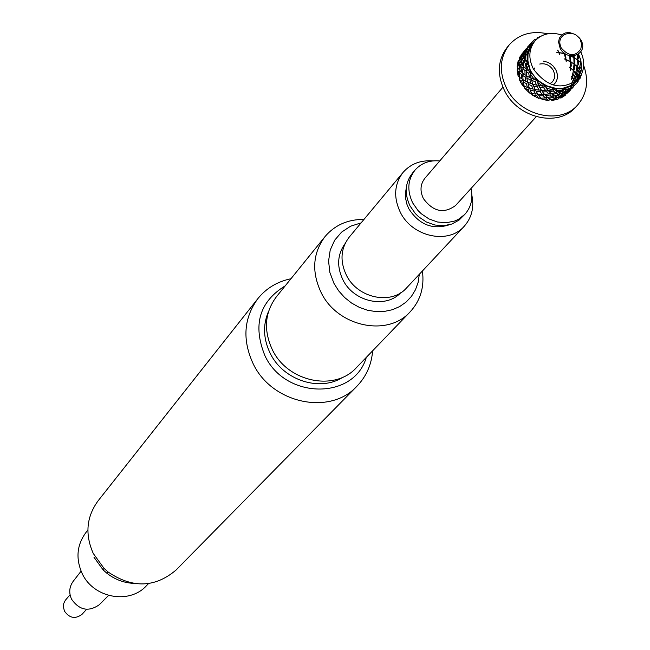 <?xml version="1.0" encoding="UTF-8"?>
<svg xmlns="http://www.w3.org/2000/svg" width="650" height="650" viewBox="0 0 650 650"><rect width="100%" height="100%" fill="white"/><g stroke="black" fill="none" stroke-linecap="round" stroke-linejoin="round"><path stroke-width="0.97" d="M502.913 87.238L424.938 178.222C420.29 184.169 419.778 190.962 423.41 198.599C433.192 211.762 443.909 214.061 455.577 205.498L536.266 116.667M464.839 214.354L459.071 220.09L451.904 224.031L443.617 225.721L434.866 225.014L426.319 221.959L418.649 216.799L415.334 213.541L410.077 206.009C404.243 193.724 405.031 182.78 412.425 173.184L415.066 170.048C407.648 179.676 406.868 190.645 412.717 202.954L417.991 210.511L421.322 213.777L429.008 218.953L437.58 222.016L446.355 222.731L454.659 221.041L458.429 219.334L464.839 214.354C471.136 207.22 473.184 198.607 470.99 188.524M415.066 170.048C421.363 163.061 429.585 160.03 439.741 160.948M406.331 187.663L405.364 193.619L405.551 198.266L406.981 204.449L408.923 208.926C419.096 224.575 432.339 229.929 448.646 224.998M464.059 226.452L406.494 288.007C391.357 305.386 357.443 298.244 346.361 275.129C339.739 260.967 340.714 248.284 349.277 237.071L403.195 172.274C394.225 184.039 393.291 197.413 400.392 212.412C412.287 236.893 448.199 244.684 464.059 226.452C471.705 217.888 474.313 207.529 471.884 195.374M403.195 172.274C410.743 163.808 420.623 160.022 432.835 160.916M345.044 243.669C337.358 254.467 336.635 266.5 342.883 279.76C353.494 301.868 385.751 309.026 400.701 292.776M361.067 222.901L350.602 226.2L341.599 232.099L334.652 240.232L330.208 250.096L328.575 261.064L329.859 272.431L334.002 283.457L338.683 290.883L344.589 297.481L351.52 303.014L359.223 307.312L367.429 310.204L375.863 311.594L384.215 311.447L392.218 309.774L399.571 306.621L406.047 302.12L411.409 296.424L415.488 289.729L418.153 282.271L419.315 274.3M363.967 219.416C347.929 219.302 334.977 224.981 325.114 236.47C312.756 253.053 311.415 271.724 321.092 292.476C337.391 326.609 387.303 337.334 409.979 312.024C420.396 300.763 424.539 287.089 422.411 270.985M409.979 312.024L356.346 367.729C334.709 391.844 287.576 381.973 272.366 349.741C263.339 330.143 264.713 312.439 276.502 296.636L324.764 236.901M268.596 311.293C262.706 324.886 263.258 338.918 270.246 353.381C283.197 380.356 320.271 392.275 343.119 377.057M285.244 285.821C259.326 301.787 252.549 325.065 264.908 355.639C285.09 399.563 354.063 400.189 366.324 357.362M290.956 278.744C277.477 281.531 266.492 288.096 258.009 298.447C243.734 317.956 242.117 339.723 253.159 363.748C271.846 403.488 329.802 415.813 356.769 386.384C366.234 376.618 371.524 364.756 372.629 350.813M93.957 557.204L103.171 569.952L104.016 568.344L93.275 553.483C84.801 534.308 86.442 516.709 98.207 500.679L257.587 298.976M104.016 568.344L108.136 572.016C132.389 588.494 155.025 587.836 176.061 570.034L356.769 386.384M103.171 569.952L106.706 573.097C114.652 579.369 123.565 582.798 133.429 583.367M87.872 530.083L86.239 532.106C76.879 544.619 75.498 558.374 82.095 573.373C93.194 598.024 129.252 604.825 146.453 585.739L148.517 583.594M81.087 571.163L73.109 581.425C69.257 586.877 68.729 592.776 71.532 599.129C79.316 610.285 88.571 612.154 99.296 604.752L99.637 604.411M70.062 594.734L65.301 600.316L63.773 603.411L63.359 606.872L64.464 611.146C69.566 618.296 75.465 619.312 82.168 614.193L86.58 609.318M577.363 105.3L575.201 107.608C558.041 127.392 518.31 118.292 504.823 91.203C496.762 74.62 497.583 59.946 507.301 47.182L509.324 44.752C499.59 57.533 498.769 72.231 506.854 88.847C520.366 115.984 560.178 125.117 577.363 105.3C586.934 94.282 589.046 81.039 583.716 65.577M509.324 44.752C519.082 34.109 531.871 30.452 547.706 33.8M578.337 55.299L580.263 58.354M543.457 61.157L547.609 62.246L550.526 63.838L553.085 66.007L555.701 69.566L553.085 66.007L550.526 63.838L547.609 62.246L543.457 61.157L547.609 62.246L550.526 63.838L553.085 66.007L555.701 69.566C558.642 75.871 557.806 81.031 553.191 85.044L554.702 83.679C557.984 79.633 558.317 74.929 555.701 69.566C558.317 74.929 557.984 79.633 554.702 83.679L553.191 85.044M519.577 78.796L519.049 76.708M519.277 76.871L518.115 76.026L517.059 69.826L518.505 71.654L520.471 71.004M517.668 69.225L517.896 67.795M517.684 67.186L517.091 66.381L518.245 60.556L518.586 62.124L520.325 61.969M519.236 60.158L519.537 59.572M519.626 57.939L522.519 52.975M557.619 50.221L558.797 52.609L556.692 52.333L558.683 52.366M558.976 52.642L559.577 54.413L558.797 52.609L564.208 53.349M564.054 52.902L565.841 59.491L564.094 58.833L565.817 59.353M566.15 59.621L566.231 61.644L565.841 59.491L570.253 61.336M524.095 85.832L522.446 85.288L520.723 82.444L519.309 79.471L520.073 77.683M535.868 39.991L532.001 43.591L532.139 44.354L530.522 44.923L530.806 46.337L535.023 40.917C528.751 49.01 528.198 58.354 533.374 68.949C547.194 87.319 562.087 90.748 578.069 79.227C584.521 71.492 585.439 62.376 580.832 51.87M528.694 46.272L526.313 50.188L526.476 51.675L528.694 46.272L530.692 45.931M525.111 52.471L523.258 56.639L523.957 58.337L525.468 54.047L525.111 52.471L526.589 51.911M522.364 59.036L521.064 63.367L522.316 65.179L523.266 60.783L522.364 59.036L523.851 58.11M520.488 65.829L519.74 70.216L521.544 72.044L521.942 67.657L520.488 65.829L521.844 64.537M520.569 71.11L519.48 72.686L519.277 77.041L521.609 78.804L521.471 74.498L523.388 73.604M530.433 70.842L527.922 61.027L527.459 61.571L528.369 63.619L527.971 64.212L529.904 69.761L535.503 78.171L536.291 78.301L538.444 81.039L543.424 84.638L544.164 84.5L544.489 85.248L553.865 88.619L562.226 88.944L562.616 88.351L564.769 88.514L565.094 87.872L565.833 88.254L572.902 84.979L572.959 84.232L573.739 84.354L577.428 80.689L577.314 80.056M531.196 72.256L537.526 80.218L546.65 85.776L555.953 88.416L562.616 88.351L570.944 85.54L578.069 79.227M577.444 79.909L578.045 79.861L578.752 78.455M577.005 80.291L578.606 77.935L581.352 69.753L580.897 60.686L578.573 54.145M531.375 44.419L530.595 45.573M528.442 52.073L527.792 52.398L527.516 53.812L527.971 54.502L530.806 46.337L530.059 46.467L528.06 51.35L528.442 52.073M527.321 60.442L527.922 61.027L527.971 54.502L527.361 54.892L527.321 60.442L525.826 60.864L525.826 54.982L524.517 59.329L525.826 60.864M544.489 85.248L544.944 86.093L545.935 85.987M545.074 86.084L548.023 90.399L552.329 90.017L552.711 88.384M549.161 91.65L551.208 93.592L555.531 92.674L553.483 91.073L549.161 91.65L548.21 90.391M552.362 94.534L554.385 95.924L558.626 94.461L556.668 93.413L552.362 94.534L551.371 93.567M555.498 96.558L557.399 97.403L561.462 95.404L559.683 94.9L555.498 96.558L554.548 95.875M558.423 97.728L560.113 98.036L563.899 95.534L562.396 95.542L558.423 97.728L557.602 97.313M560.373 97.874L560.983 98.069L565.825 94.908L560.983 98.069M538.444 81.039L537.379 82.266L542.555 86.003L543.424 84.638M553.865 88.619L554.491 89.261L555.401 88.871M547.04 86.499L546.309 87.937L552.207 89.887M563.322 88.79L564.029 89.172L564.769 88.514M556.554 89.001L556.197 90.537L562.087 90.472L562.226 88.944M571.724 85.743L572.406 85.832L572.902 84.979M565.833 88.254L565.833 89.757L571.009 87.693L570.806 86.271M578.045 79.861L578.809 78.699M573.739 84.354L574.056 85.703L576.696 83.281L577.883 81.892L577.428 80.689M579.337 77.789L579.865 78.886L581.774 73.621M540.808 36.238L537.623 37.635L536.608 39.268L535.348 39.374L536.177 39.683M537.623 37.635L538.241 37.895M535.722 39.967L534.56 39.593L536.055 39.796M530.822 43.192L534.56 39.593M530.692 43.355L532.001 43.591M527.792 52.398L527.15 53.146L527.516 53.812M530.059 46.467L528.678 46.345M526.589 51.415L528.06 51.35M527.459 61.571L527.085 62.489L527.719 63.083M527.361 54.892L525.874 55.096M527.971 64.212L526.378 64.659L526.175 69.054L528.531 70.817L526.5 64.772M528.515 70.541L529.904 69.761M536.347 79.064L536.551 80.039L537.526 80.218M531.814 73.296L530.311 74.116L531.099 78.187L534.398 79.519L530.489 74.214M534.324 79.284L535.503 78.171M523.039 79.536L521.609 78.804M527.556 81.884L525.891 81.339L525.273 77.204L527.053 76.091M523.518 73.702L522.746 75.498L523.063 79.747L525.891 81.339M532.724 83.777L530.904 83.501L529.839 79.625L531.432 78.333M527.231 76.196L526.833 78.114L527.621 82.168L530.904 83.501M536.811 80.088L538.688 85.605L542.555 86.003M544.757 85.759L542.669 86.19M538.452 85.118L536.534 85.158L535.104 81.616L536.608 80.047M531.692 78.447L531.659 80.397L532.862 84.159L536.534 85.158M519.114 77.976L519.943 77.586M522.446 85.288L521.82 81.177L523.591 80.072M521.82 81.177L519.309 79.471M526.37 83.59L523.372 82.087L524.16 86.117L527.426 87.449L526.37 83.59L527.946 82.314M523.778 80.178L523.372 82.087M531.611 85.589L528.182 84.362L529.384 88.116L533.033 89.107L531.611 85.589L532.951 84.183M528.214 82.428L528.182 84.362M539.045 85.67L541.442 90.35L545.626 90.472L543.701 87.823L544.814 85.865M543.701 87.823L539.638 87.392M537.428 87.035L533.642 86.174L535.186 89.562L539.142 90.147L537.428 87.035L538.606 85.442M533.333 84.305L533.642 86.174M570.676 89.603L566.629 93.754L569.871 90.691M568.246 91.479L564.558 94.169L565.947 93.99L569.408 91L568.246 91.479L568.003 90.204M565.979 91.626L561.99 93.819L563.68 94.136L567.483 91.618L565.979 91.626L565.858 89.952M563.266 90.968L559.065 92.633L560.974 93.486L565.045 91.487L563.266 90.968L563.363 88.814M556.197 90.537L557.952 91.999L562.087 90.472M574.551 81.478L574.746 82.127M574.275 85.67L570.221 89.838L572.463 87.896M571.854 87.547L568.149 90.244L569.538 90.066L573.008 87.067L571.854 87.547L571.504 85.686M565.833 89.757L567.271 90.204L571.009 87.693M577.322 75.343L577.866 76.968M577.606 77.569L577.338 78.203M576.534 74.197L577.192 75.099M578.159 77.529L578.37 78.268M578.394 79.739L577.891 81.64M574.056 85.703L576.461 83.533M577.558 79.901L577.883 81.892M579.402 68.957L580.149 70.224M580.092 70.428L578.849 74.376L577.021 75.514L575.624 73.076L573.422 79.471L572.033 77.025L573.592 79.04M577.931 67.364L579.312 68.835M580.19 70.078L580.816 71.126M579.865 78.886L578.679 79.324M564.306 53.373L564.858 53.852M564.891 53.942L565.89 57.241L565.841 59.491L574.031 63.773M581.449 64.098L580.783 67.624L579.239 69.095L577.021 66.536L575.624 73.076L577.168 71.606L577.915 67.47M578.476 60.556L580.678 62.335M580.742 62.4L581.311 62.969M557.863 50.034L558.797 52.609L565.565 53.942M519.488 57.525L523.087 52.764M526.207 48.726L526.736 48.214M523.933 51.317L525.038 50.017M517.091 66.381L518.586 62.124M521.617 55.705L521.796 54.397L519.431 58.289L519.577 59.776L521.617 55.705L523.014 55.746L525.233 50.351L522.86 54.251L523.356 56.396M525.931 48.953L522.917 53.495L526.524 48.718M529.669 44.655L530.562 43.916M527.378 47.255L528.491 45.947M518.115 76.026L518.505 71.654M519.829 64.813L518.936 63.066L517.636 67.373L518.879 69.184L519.829 64.813L521.755 64.415M522.015 58.102L521.666 56.526L519.821 60.678L520.512 62.376L522.015 58.102L523.77 57.939M529.392 44.874L526.362 49.433L529.498 44.752L530.692 44.639M519.48 72.686L521.471 74.498M528.133 89.529L524.729 88.311L529.563 93.039L528.133 89.529L529.474 88.14M522.746 75.498L525.273 77.204M524.924 70.501L522.917 68.689L522.714 73.068L525.054 74.823L524.924 70.501L526.858 69.599M525.403 63.627L523.933 61.799L523.185 66.211L524.997 68.039L525.403 63.627L527.54 62.92M536.681 95.696L532.651 95.266L538.598 98.321L536.681 95.696L537.688 93.917M533.926 90.976L530.156 90.123L531.7 93.486L535.649 94.079L533.926 90.976L535.104 89.399M526.833 78.114L529.839 79.625M528.742 73.206L526.207 71.5L526.516 75.766L529.368 77.358L528.742 73.206L530.668 72.004M544.489 94.339L548.779 93.957L546.747 91.821L542.514 91.877L544.489 94.339M547.674 97.508L551.98 96.598L549.933 95.006L545.626 95.574L547.674 97.508M550.842 99.832L555.067 98.377L553.109 97.337L548.819 98.442L550.842 99.832M546.406 98.914L542.108 99.483L548.446 100.49L546.406 98.914L546.975 96.891M543.221 95.753L539.004 95.802L540.971 98.248L545.253 97.874L543.221 95.753L544.034 93.811M540.174 91.772L536.128 91.341L537.932 94.282L542.1 94.413L540.174 91.772L541.198 89.984M531.659 80.397L535.104 81.616M551.956 100.449L557.903 99.304L556.124 98.808L551.956 100.449L551.013 99.775M554.068 88.839L552.329 90.017M564.663 95.396L564.428 94.128M565.833 94.014L565.825 94.908M562.396 95.542L562.274 93.892M564.176 94.055L563.899 95.534M559.683 94.9L559.764 92.983M562.071 93.844L561.462 95.404M556.668 93.413L556.993 91.374M559.617 92.918L558.626 94.461M553.483 91.073L554.109 88.879M556.879 91.293L555.531 92.674M554.556 89.237L555.929 90.594M558.106 91.951L559.065 92.633M561.161 93.405L561.99 93.819M563.94 93.974L564.558 94.169M529.246 87.734L527.426 87.449M534.942 89.074L533.033 89.107M547.446 89.724L545.626 90.472M541.052 89.757L539.142 90.147M524.721 87.62L523.851 86.783L524.485 86.263M523.851 86.783L523.258 85.572M524.761 86.385L524.729 88.311M529.856 88.262L530.156 90.123M541.702 90.366L542.514 91.877M546.747 91.821L547.568 89.871M535.543 89.627L536.128 91.341M527.223 53.056L526.476 51.675M521.942 67.657L523.924 66.999M522.714 72.897L521.544 72.044M523.266 60.783L525.216 60.385M523.201 66.048L522.316 65.179M525.468 54.047L527.548 53.861M524.566 59.142L523.957 58.337M527.581 53.909L525.826 54.982M525.298 60.507L523.933 61.799M524.022 67.096L522.917 68.689M525.468 49.701L526.5 49.839L526.362 49.433M573.747 82.119L573.999 81.534M573.731 79.3L574.348 80.706M572.089 76.984L572.512 77.513L572.033 77.025L573.576 75.562L574.316 71.451M574.332 71.337L570.44 67.974L570.318 70.297L570.846 68.274M570.472 67.909L573.454 70.297M573.536 70.379L574.348 71.216M574.413 82.355L573.422 79.471L575.242 78.333L576.477 74.409M575.624 73.076L573.422 70.517L575.697 72.808M575.794 72.93L576.574 74.051M571.033 61.953L570.278 61.604L570.44 67.974L571.285 65.991L571.041 62.034M570.334 61.376L571.017 61.774M574.876 64.561L574.023 63.993L573.422 70.517L574.633 68.762L574.876 64.642M574.104 63.83L574.876 64.423M577.558 54.771L577.021 66.536L574.023 63.993L577.054 66.332M577.127 66.397L577.947 67.243M574.616 57.947L573.861 57.598L574.023 63.993L570.278 61.604L570.724 59.451L570.058 55.762M574.023 63.993L574.868 62.01L574.624 58.029M570.408 55.778L573.836 57.33M573.918 57.379L574.6 57.769M577.021 66.536L578.24 64.781L578.476 60.629M573.698 55.916L573.861 57.598L577.631 59.776M577.704 59.833L578.484 60.426M581.352 63.253L577.631 59.987L578.476 57.996L578.264 54.356M571.439 85.67L571.09 87.685M574.023 82.615L574.015 81.656L574.316 82.42M573.552 86.678L573.284 85.808M573.016 85.767L573.008 87.067M573.422 70.517L572.033 77.025L571.342 76.115L572.057 76.944M573.422 79.471L571.22 84.134M563.314 88.782L562.209 90.529M569.944 90.61L569.733 89.911M569.416 90.098L569.408 91M567.767 90.131L567.483 91.618M565.663 89.903L565.045 91.487M564.094 89.115L565.581 89.879M567.531 90.049L568.149 90.244M531.456 92.999L529.563 93.039M537.542 93.689L535.649 94.079M550.396 92.869L548.779 93.957M543.904 93.657L542.1 94.413M532.383 94.518L531.172 93.933L531.619 93.332M531.172 93.933L530.27 93.039M532.066 93.551L532.651 95.266M544.684 94.331L545.626 95.574M549.933 95.006L550.509 92.966M538.2 94.299L539.004 95.802M527.109 62.424L525.777 61.141M526.5 75.562L525.054 74.823M526.175 68.892L524.997 68.039M527.581 62.953L526.378 64.659M526.979 69.696L526.207 71.5M523.047 53.909L522.917 53.495M580.954 71.947L579.239 69.095L577.021 75.514L577.947 77.123M569.424 55.567L570.278 61.604M577.947 76.757L577.021 75.514L574.015 81.656L575.51 81.12M578.134 78.593L577.021 75.514M578.207 81.226L577.631 79.893M577.517 79.617L577.622 77.699L578.037 78.731M570.44 67.974L569.181 67.088L570.44 67.892M572.439 77.626L571.334 79.349L572.033 77.025M577.631 59.987L573.861 57.598L574.242 55.843M550.664 99.718L549.023 99.938M541.474 98.654L539.248 98.069M559.097 97.89L558.277 98.394M547.836 97.484L548.819 98.442M519.764 70.054L518.879 69.184M531.034 77.903L529.368 77.358M536.51 79.836L534.398 79.519M519.919 60.426L519.261 59.759M530.075 44.216L530.636 44.363M517.522 68.583L518.318 68.421M526.337 50.139L525.233 50.351M523.128 55.965L521.666 56.526M520.398 62.148L518.936 63.066M518.408 68.551L517.059 69.826M572.496 85.678L573.836 85.889M540.394 97.573L538.598 98.321M553.312 95.225L551.98 96.598M546.861 96.785L545.253 97.874M540.174 98.556L540.524 97.728M553.109 97.337L553.434 95.306M541.174 98.239L542.108 99.483M530.359 71.736L528.531 70.817M530.758 72.044L530.311 74.116M521.113 63.18L520.512 62.376M522.031 53.747L523.047 53.885M522.892 54.186L521.796 54.397M519.691 59.995L518.245 60.556M566.353 54.389L564.354 53.796L564.257 53.056M573.861 57.598L569.847 55.672M581.327 63.05L580.645 62.53L581.344 63.156M580.897 60.686L580.645 62.53L581.141 61.864M578.606 77.935L577.606 79.487M581.352 69.753L577.622 77.699L579.004 77.212M577.468 79.503L576.501 80.754M556.059 96.834L555.067 98.377M549.77 99.133L548.446 100.49M556.124 98.808L556.205 96.907M549.754 100.084L549.892 99.214M558.512 97.752L557.903 99.304M558.756 98.353L558.716 97.801M577.622 77.699L574.884 82.03M580.653 71.532L581.1 71.281M574.015 81.656L573.121 83.159M580.645 62.53L579.239 69.095M530.717 44.809L530.514 43.574M528.929 45.622L530.668 45.858M525.062 51.659L526.484 51.691M561.665 34.954C550.778 31.712 541.897 33.703 535.023 40.917M579.451 37.928L580.938 40.137C589.152 54.064 567.352 62.676 560.129 48.279L558.537 41.958L559.431 38.001L561.771 34.864L565.256 32.947L569.433 32.5L575.778 34.661M579.889 38.862C575.9 33.451 570.789 32.021 564.558 34.564C559.699 37.538 558.577 41.966 561.186 47.864C568.653 56.485 575.193 56.875 580.824 49.042L581.563 44.273L580.304 39.617M549.738 83.809L552.597 81.754L554.507 78.179L554.751 74.782L553.394 70.476C549.965 65.138 545.407 62.993 539.719 64.049M534.601 68.006L533.845 69.786M106.706 573.097L108.136 572.016M99.296 604.752L108.599 595.441M568.612 92.097L570.204 90.358M572.203 88.181L573.804 86.434M575.819 84.24L576.696 83.281M523.835 51.415L524.55 50.578M527.28 47.361L528.003 46.516"/></g></svg>
